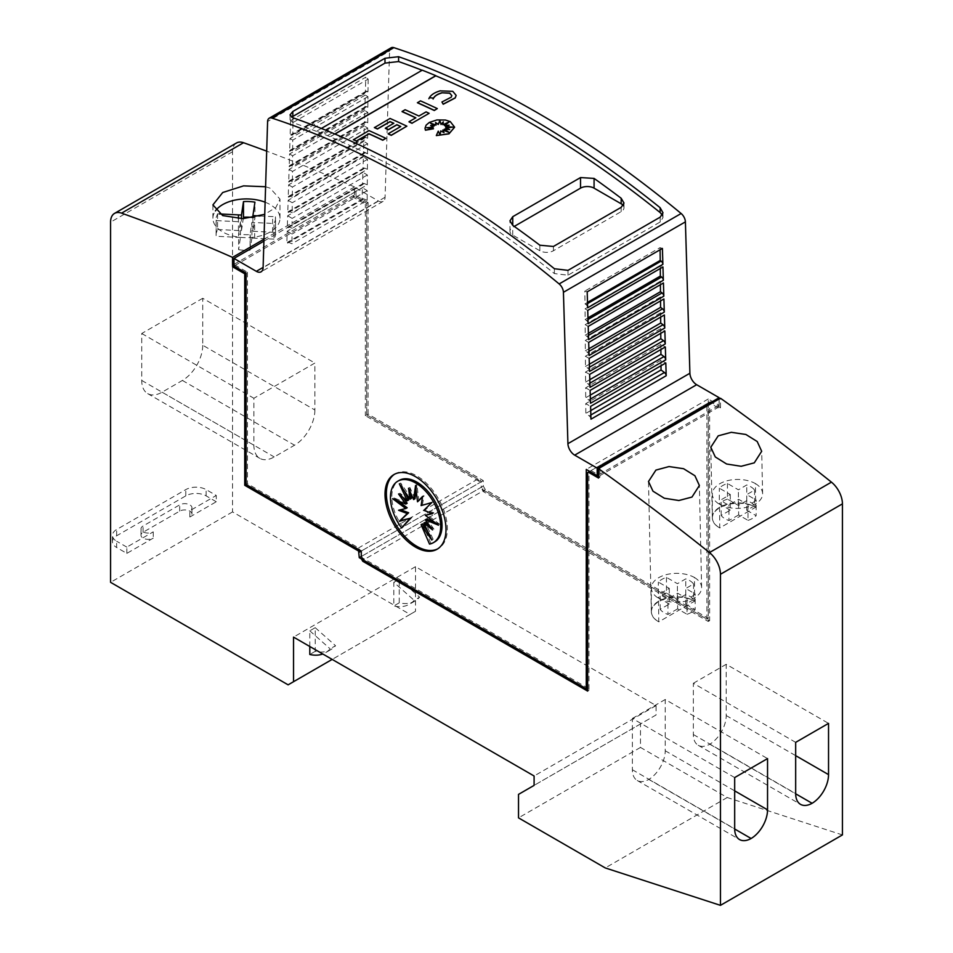 <?xml version="1.0" encoding="UTF-8"?>
<svg xmlns="http://www.w3.org/2000/svg" width="953" height="953" viewBox="0 0 953 953"><rect width="100%" height="100%" fill="white"/><g stroke="black" fill="none" stroke-linecap="round" stroke-linejoin="round"><path stroke-width="0.71" stroke-dasharray="4.76 3.57" d="M662.323 215.116L662.978 217.618L660.179 222.001L568.012 275.203L554.408 273.582A958.349 553.3 -120 0 0 423.644 183.381A958.349 553.3 -120 0 0 330.095 136.863L330.095 136.708A958.349 553.3 -120 0 0 316.539 131.216L422.25 70.188M316.539 131.383A958.349 553.3 -120 0 0 292.869 122.592L290.034 119.768L291.606 117.159M440.036 90.88L452.782 91.488L456.153 95.455M425.014 128.286L426.134 125.284L429.338 122.592L434.151 120.662L439.809 119.816L445.48 120.197L450.281 121.758L454.605 127.237M265.113 202.203A33.546 19.37 180 0 1 270.152 204.585A33.546 19.37 180 0 1 279.979 218.285A33.546 19.37 180 0 1 259.276 236.177A33.546 19.37 180 0 1 222.716 231.972A33.546 19.37 180 0 1 212.9 218.285A33.546 19.37 180 0 1 215.426 210.899M265.589 186.74L270.152 188.206L279.979 199.117L275.882 207.444L264.743 214.33M712.344 517.574A25.397 14.664 180 0 0 719.777 527.95A25.397 14.283 178.7 0 1 712.344 518.134A25.397 14.283 178.7 0 1 719.777 507.746A25.397 14.283 178.7 0 1 755.693 507.21L755.431 483.588A25.397 14.664 0 0 0 727.842 480.598A25.397 14.664 0 0 0 712.344 494.107A25.397 14.664 0 0 0 719.515 504.316L719.777 527.95L755.693 507.21A25.397 14.664 180 0 0 728.021 504.03A25.397 14.664 180 0 0 712.344 517.574L712.344 494.107M755.431 483.588C760.029 486.411 762.424 489.747 762.614 493.618C762.579 497.716 760.101 501.23 755.181 504.173C743.364 509.784 731.475 509.831 719.515 504.316M651.352 611.481A25.397 14.664 180 0 0 658.785 621.844A25.397 14.283 178.7 0 1 651.352 612.029A25.397 14.283 178.7 0 1 658.797 601.641A25.397 14.283 178.7 0 1 694.701 601.105L694.439 577.482A25.397 14.664 0 0 0 666.862 574.492A25.397 14.664 0 0 0 651.352 588.001A25.397 14.664 0 0 0 658.535 598.222L658.785 621.844L694.701 601.105A25.397 14.664 180 0 0 667.029 597.936A25.397 14.664 180 0 0 651.352 611.481L651.352 588.001M694.439 577.482C699.049 580.306 701.444 583.653 701.622 587.524C701.599 591.61 699.109 595.137 694.189 598.079C682.372 603.678 670.483 603.726 658.535 598.222M750.607 486.673A18.214 10.507 180 0 1 754.562 490.092L746.747 494.607L756.146 500.027A21.085 12.175 180 0 1 748.022 504.733L738.623 499.312L728.962 504.887A18.214 10.507 180 0 1 725.114 503.196A18.214 10.507 180 0 1 721.159 499.777L730.284 494.5L719.312 488.174A21.085 12.175 180 0 1 727.449 483.481L738.408 489.806L746.759 484.97A18.214 10.507 180 0 1 750.607 486.673M727.449 483.481L727.449 499.134L738.408 505.447L746.759 500.623A18.214 10.507 0 0 1 750.607 502.326A18.214 10.507 0 0 1 754.562 505.733L754.562 490.092M730.284 494.5L730.284 510.153L721.159 515.418A18.214 10.507 0 0 0 725.114 518.837A18.214 10.507 0 0 0 728.962 520.541L728.962 504.887M689.627 580.568A18.214 10.507 180 0 1 693.57 583.986L685.755 588.501L695.166 593.933A21.085 12.175 180 0 1 687.042 598.627L677.631 593.207L667.97 598.794A18.214 10.507 180 0 1 664.122 597.09A18.214 10.507 180 0 1 660.167 593.671L669.292 588.394L658.332 582.08A21.085 12.175 180 0 1 666.457 577.375L677.416 583.701L685.767 578.876A18.214 10.507 180 0 1 689.627 580.568M666.457 577.375L666.457 593.028L677.416 599.354L685.767 594.517A18.214 10.507 0 0 1 689.627 596.221A18.214 10.507 0 0 1 693.57 599.64L693.57 583.986M669.292 588.394L669.292 604.047L660.167 609.324A18.214 10.507 0 0 0 664.122 612.743A18.214 10.507 0 0 0 667.97 614.435L667.97 598.794M126.832 553.383L126.832 547.117L153.254 531.869A7.183 4.146 180 0 1 143.093 531.869A7.183 4.146 180 0 1 140.984 528.927A7.183 4.146 180 0 1 143.093 525.996L179.688 504.864A7.183 4.146 180 0 1 189.85 504.864A7.183 4.146 180 0 1 191.958 507.806A7.183 4.146 180 0 1 189.85 510.737L189.85 517.002A7.183 4.146 0 0 0 191.958 514.06A7.183 4.146 0 0 0 189.85 511.13A7.183 4.146 0 0 0 179.688 511.13L143.093 532.25A7.183 4.146 0 0 0 140.984 535.193A7.183 4.146 0 0 0 143.093 538.123A7.183 4.146 0 0 0 153.254 538.123L126.832 553.383L116.671 547.51L116.671 541.256A14.378 8.303 180 0 1 112.454 535.383A14.378 8.303 180 0 1 116.671 529.511L185.787 489.616A14.378 8.303 180 0 1 206.122 489.616L216.283 495.477L189.85 510.737M394.637 474.189A43.123 24.897 60 0 1 395.304 473.772A43.123 24.897 60 0 1 416.866 475.916A43.123 24.897 60 0 1 445.039 513.917A43.123 24.897 60 0 1 438.428 548.475A43.123 24.897 60 0 1 437.737 548.845M434.687 541.912A35.511 20.501 60 0 1 430.875 543.329L429.529 544.103M407.157 507.77L398.568 510.26M399.926 509.474L400.677 509.76M402.976 527.212A35.511 20.501 60 0 1 399.176 480.407M430.875 543.329L422.465 523.912M427.885 531.691L433.15 539.267L431.804 540.053M433.15 539.267L425.205 522.327M429.589 525.734L433.925 529.106L432.579 529.892M433.925 529.106L426.694 519.04M434.604 522.256L439.881 524.412L438.523 525.186M439.881 524.412L426.694 514.56M431.816 513.345L433.925 512.845L432.579 513.631M433.925 512.845L425.205 509.557L423.859 510.331M425.205 509.557L431.804 502.576M433.15 501.79L421.107 505.578M422.465 504.792L423.966 495.596L422.62 496.382M423.966 495.596L422.489 497.168M418.867 501.004L416.926 484.66L415.568 485.446M416.926 484.66L416.151 490.307M414.984 498.764L409.885 487.459L408.527 488.246M409.885 487.459L410.636 492.915M411.398 498.407L400.701 483.052L399.343 483.838M400.701 483.052L404.62 491.414M408.646 499.991L399.926 493.213L398.568 493.999M399.926 493.213L402.916 497.371M407.157 503.279L393.982 497.907L392.624 498.693M393.982 497.907L397.901 500.837M309.796 646.491L309.796 630.815L315.217 627.682L315.217 651.34A52.713 30.436 -120 0 0 330.894 649.589A52.713 30.436 -120 0 0 335.551 645.717L330.131 648.838A52.713 30.436 60 0 1 325.461 652.722A52.713 30.436 60 0 1 322.769 653.984M315.217 627.682L335.551 645.717M315.217 651.34L309.796 654.473M309.796 630.815L330.131 648.838M189.85 517.002L216.283 501.743L216.283 495.477M216.283 501.743L206.122 495.87A14.378 8.303 0 0 0 185.787 495.87L116.671 535.777A14.378 8.303 0 0 0 112.454 541.649A14.378 8.303 0 0 0 116.671 547.51M126.832 547.117L116.671 541.256M393.827 582.307L399.247 579.174L399.247 602.832A52.713 30.436 -120 0 0 414.912 601.081A52.713 30.436 -120 0 0 419.582 597.197L414.162 600.33A52.713 30.436 60 0 1 409.492 604.202A52.713 30.436 60 0 1 393.827 605.953L393.827 582.307L414.162 600.33M399.247 579.174L419.582 597.197M399.247 602.832L393.827 605.953M842.428 834.923L727.234 797.518L640.487 747.438L640.487 723.958L656.081 714.964L656.081 705.577L415.508 566.69L415.508 611.29L332.156 659.405M415.508 566.69L293.536 637.104M734.68 777.565L632.363 718.479L632.363 769.738A23.48 13.556 120 0 0 637.223 780.483A23.48 13.556 120 0 0 648.79 779.423A23.48 13.556 120 0 0 665.23 750.761L665.23 699.502L767.546 758.588M648.79 779.423L734.692 829.003M632.363 718.479L665.23 699.502M795.672 742.351L693.343 683.277L693.343 734.525A23.48 13.556 120 0 0 698.215 745.27A23.48 13.556 120 0 0 709.782 744.21A23.48 13.556 120 0 0 726.21 715.548L726.21 664.301L828.538 723.375M709.782 744.21L795.672 793.801M693.343 683.277L726.21 664.301M314.883 409.993A28.745 16.594 -60 0 1 294.548 445.206L274.226 456.94A28.745 16.594 -60 0 1 259.847 458.369A28.745 16.594 -60 0 1 253.891 445.206L253.891 398.259L314.883 363.045L314.883 409.993L202.727 345.236L202.727 298.289L314.883 363.045M202.727 298.289L141.735 333.502L141.735 380.45A28.745 16.594 120 0 0 147.691 393.613A28.745 16.594 120 0 0 162.07 392.195L182.404 380.45A28.745 16.594 120 0 0 202.727 345.236M141.735 333.502L253.891 398.259M687.042 598.627L687.042 614.28L677.631 608.86L677.631 593.207M677.631 608.86L667.97 614.435M660.167 609.324L660.167 593.671M669.292 604.047L658.332 597.722L658.332 582.08M666.457 593.028A21.085 12.175 0 0 0 658.332 597.722M677.416 599.354L677.416 583.701M685.767 594.517L685.767 578.876M693.57 599.64L685.755 604.154L685.755 588.501M685.755 604.154L695.166 609.575L695.166 593.933M687.042 614.28A21.085 12.175 0 0 0 695.166 609.575M748.022 504.733L748.022 520.374L738.623 514.954L738.623 499.312M738.623 514.954L728.962 520.541M721.159 515.418L721.159 499.777M730.284 510.153L719.312 503.827L719.312 488.174M727.449 499.134A21.085 12.175 0 0 0 719.312 503.827M738.408 505.447L738.408 489.806M746.759 500.623L746.759 484.97M754.562 505.733L746.747 510.26L746.747 494.607M746.747 510.26L756.146 515.68L756.146 500.027M748.022 520.374A21.085 12.175 0 0 0 756.146 515.68M240.442 221.823L240.442 237.476L238.607 249.65L238.607 233.997L240.442 221.823L216.093 220.596L216.14 217.582L217.57 213.841L219.297 213.937M240.442 237.476L216.093 236.249L216.093 220.596M217.57 213.841L217.57 229.494L216.14 233.235L216.093 236.249M216.14 233.235L216.14 217.582M217.57 229.494L241.466 230.697L241.466 218.702M241.466 230.697L243.229 218.916M252.914 217.653L252.914 231.269L254.939 217.82L254.939 202.167M254.939 217.82A28.745 16.594 0 0 0 252.914 217.522M260.038 215.974L275.429 216.748A28.745 16.594 180 0 1 275.524 218.082A28.745 16.594 180 0 1 273.952 223.502L251.902 222.394L250.067 234.581A28.745 16.594 180 0 1 238.607 233.997M252.914 231.269L275.429 232.389L275.429 216.748M275.429 232.389A28.745 16.594 0 0 1 275.524 233.735A28.745 16.594 0 0 1 273.952 239.143L273.952 223.502M273.952 239.143L251.902 238.047L251.902 222.394M251.902 238.047L250.067 250.222L250.067 234.581M238.607 249.65A28.745 16.594 0 0 0 250.067 250.222M364.129 560.495L362.771 558.136L587.632 687.971L587.632 472.545L588.99 471.759L588.99 690.317L587.632 689.531M719.098 398.997L719.098 406.824L717.8 406.073L719.158 405.287L708.258 398.997L708.258 618.33L485.315 489.604L483.957 490.39L482.039 489.282L483.397 488.496L484.743 490.855L709.616 620.677L709.616 402.118L706.9 403.691L706.9 619.105L483.957 490.39L363.331 560.03M485.315 489.604L483.278 486.09L483.278 480.61L368.072 414.102L366.726 414.877L480.562 480.61L479.216 481.396L477.858 479.049L366.726 414.877L366.726 203.37L354.611 196.378L233.985 266.018L233.985 264.457L247.458 272.236L246.1 273.011L246.1 484.517L247.458 483.743L358.59 547.904L359.948 550.25M247.458 272.236L247.458 483.743M353.384 139.769L368.99 130.597M368.99 130.752A958.349 553.3 60 0 1 385.822 138.483M427.397 127.809L433.496 128.905M430.899 125.653L433.329 127.345M430.923 123.413L434.425 125.939M435.604 122.675L436.045 125.248M442.883 124.879L443.276 122.044M444.491 125.689L448.708 122.306M445.516 126.809L448.684 125.379M445.659 128.226L452.067 127.202M444.229 129.394L449.137 129.525M442.811 130.204L448.553 132.217M436.319 135.743L438.261 131.323L440.119 135.219L440.739 131.061A958.349 553.3 60 0 1 444.027 132.753L443.931 132.55M441.942 102.15L451.245 97.313L451.841 95.693M428.862 98.886C430.375 95.383 434.211 92.727 440.369 90.94M417.438 102.781L420.487 100.863M420.487 101.03A958.349 553.3 60 0 1 437.32 108.749M402.071 111.656L405.12 109.893A958.349 553.3 60 0 1 418.903 116.195L426.086 112.037A958.349 553.3 60 0 1 429.136 113.478M409.016 121.889L415.853 117.791M374.398 127.631L390.039 118.446M385.322 128.345L393.827 123.437A958.349 553.3 -120 0 0 393.672 123.366M388.181 133.92L400.772 126.654A958.349 553.3 -120 0 0 400.617 126.582M390.039 118.601A958.349 553.3 60 0 1 406.871 126.332M334.956 134.051L330.095 136.863M623.202 205.526A9.578 5.527 180 0 1 623.989 207.718A9.578 5.527 180 0 1 621.177 211.626L553.419 250.746A9.578 5.527 180 0 1 539.863 250.746L512.75 235.105A9.578 5.527 180 0 1 509.95 231.186A9.578 5.527 180 0 1 512.75 227.279L514.239 226.421M334.801 133.992L330.095 136.708M321.364 128.441L316.539 131.216M365.261 95.097L290.046 138.519L289.641 151.36L364.868 107.939L365.261 95.097L367.953 96.682L367.882 107.224L292.654 150.657L291.392 150.133A2.871 1.656 -120 0 0 290.236 150.133A2.871 1.656 -120 0 0 289.641 151.36M290.046 138.519L292.738 140.103L292.654 150.657M364.785 110.548L289.569 153.969L289.176 166.727L364.391 123.306L364.785 110.548L367.834 112.335L367.763 122.746L292.547 166.167L290.927 165.5A2.871 1.656 -120 0 0 289.772 165.5A2.871 1.656 -120 0 0 289.176 166.727M289.569 153.969L292.619 155.768L292.547 166.167M364.308 125.999L289.093 169.42L288.699 182.094L363.915 138.673L364.308 125.999L367.727 128L367.644 138.256L292.428 181.689L290.451 180.867A2.871 1.656 -120 0 0 289.295 180.867A2.871 1.656 -120 0 0 288.699 182.094M289.093 169.42L292.5 171.421L292.428 181.689M363.832 141.437L288.616 184.87L288.223 197.462L363.45 154.041L363.832 141.437L367.608 143.653L367.524 153.767L292.309 197.2L289.974 196.235A2.871 1.656 -120 0 0 288.819 196.235A2.871 1.656 -120 0 0 288.223 197.462M288.616 184.87L292.38 187.086L292.309 197.2M363.355 156.888L288.14 200.321L287.758 212.829L362.974 169.408L363.355 156.888L367.489 159.318L367.405 169.289L292.19 212.71L289.498 211.602A2.871 1.656 -120 0 0 288.354 211.602A2.871 1.656 -120 0 0 287.758 212.829M288.14 200.321L292.261 202.739L292.19 212.71M362.879 172.338L287.663 215.771L287.282 228.196L362.497 184.775L362.879 172.338L367.37 174.971L367.286 184.799L292.071 228.232L289.033 226.969A2.871 1.656 -120 0 0 287.877 226.969A2.871 1.656 -120 0 0 287.282 228.196M287.663 215.771L292.142 218.404L292.071 228.232M362.402 187.789L287.187 231.222L286.805 243.563L362.033 200.142L362.402 187.789L367.25 190.636L367.167 200.321L291.952 243.742L288.556 242.336A2.871 1.656 -120 0 0 287.401 242.336A2.871 1.656 -120 0 0 286.805 243.563M287.187 231.222L292.023 234.057L291.952 243.742M590.967 419.177A2.871 1.656 -120 0 0 589.228 415.925L585.833 413.411L585.75 403.643L590.598 406.383M590.503 403.262A2.871 1.656 -120 0 0 588.751 400.01L585.714 397.758L585.63 387.847L590.121 390.385M590.026 387.347A2.871 1.656 -120 0 0 588.275 384.095L585.595 382.105L585.511 372.051L589.645 374.386M589.55 371.432A2.871 1.656 -120 0 0 587.798 368.18L585.476 366.452L585.392 356.255L589.168 358.388M589.085 355.517A2.871 1.656 -120 0 0 587.334 352.265L585.356 350.811L585.273 340.459L588.692 342.389M588.609 339.602A2.871 1.656 -120 0 0 586.857 336.349L585.237 335.158L585.166 324.663L588.215 326.391M588.132 323.698A2.871 1.656 -120 0 0 586.381 320.446L585.118 319.505L585.047 308.867L587.739 310.392M587.656 307.783A2.871 1.656 -120 0 0 585.916 304.531L584.999 303.852L584.832 291.07L587.191 291.856M290.594 120.614L290.117 135.993L365.344 92.572L365.809 77.193L290.594 120.614L292.952 122.556L292.774 135.135L291.868 134.766A2.871 1.656 -120 0 0 290.713 134.766A2.871 1.656 -120 0 0 290.117 135.993M662.406 248.423L660.048 247.649L584.832 291.07M660.084 249.769L660.048 247.649M660.286 268.508L660.262 265.434L662.954 266.971M660.405 284.721L660.381 281.23L663.431 282.97M660.524 300.922L660.5 297.026L663.907 298.968M660.655 317.123L660.62 312.822L664.384 314.966M660.774 333.324L660.739 328.618L664.86 330.965M660.894 349.525L660.858 344.414L665.337 346.963M661.013 365.726L660.977 360.21L665.813 362.962M367.167 200.321L363.772 198.903A2.871 1.656 -120 0 0 362.616 198.903A2.871 1.656 -120 0 0 362.033 200.142M367.286 184.799L364.249 183.536A2.871 1.656 -120 0 0 363.093 183.536A2.871 1.656 -120 0 0 362.497 184.775M367.405 169.289L364.725 168.169A2.871 1.656 -120 0 0 363.569 168.169A2.871 1.656 -120 0 0 362.974 169.408M367.524 153.767L365.202 152.802A2.871 1.656 -120 0 0 364.046 152.802A2.871 1.656 -120 0 0 363.45 154.041M367.644 138.256L365.666 137.435A2.871 1.656 -120 0 0 364.511 137.435A2.871 1.656 -120 0 0 363.915 138.673M367.763 122.746L366.143 122.067A2.871 1.656 -120 0 0 364.987 122.067A2.871 1.656 -120 0 0 364.391 123.306M367.882 107.224L366.619 106.7A2.871 1.656 -120 0 0 365.464 106.7A2.871 1.656 -120 0 0 364.868 107.939M589.335 364.225L585.476 366.452M660.62 312.822L585.392 356.255M588.883 348.774L585.356 350.811M660.5 297.026L585.273 340.459M588.418 333.324L585.237 335.158M660.381 281.23L585.166 324.663M587.965 317.861L585.118 319.505M660.262 265.434L585.047 308.867M587.501 302.411L584.999 303.852M292.952 122.556L368.168 79.123L365.809 77.193M368.168 79.123L368.001 91.714L292.774 135.135M365.344 92.572A2.871 1.656 -120 0 1 365.928 91.333A2.871 1.656 -120 0 1 367.084 91.333L368.001 91.714M367.953 96.682L292.738 140.103M367.834 112.335L292.619 155.768M367.727 128L292.5 171.421M367.608 143.653L292.38 187.086M367.489 159.318L292.261 202.739M367.37 174.971L292.142 218.404M367.25 190.636L292.023 234.057M590.717 410.588L585.833 413.411M660.977 360.21L585.75 403.643M590.252 395.126L585.714 397.758M660.858 344.414L585.63 387.847M589.8 379.675L585.595 382.105M660.739 328.618L585.511 372.051M391.159 47.793A7.672 4.431 -120 0 0 389.574 51.081L267.602 121.507M589.669 471.378L710.295 401.737L708.937 402.511L710.295 401.737L717.8 406.073L598.544 474.928L599.83 475.678L599.83 467.935M719.158 405.287L719.158 399.045L719.158 408.42L708.937 402.511M591.027 470.591L598.544 474.928M708.258 398.997L586.274 469.412M708.258 618.33L706.9 619.105M706.9 403.691L588.99 471.759M483.278 486.09L361.294 556.504L481.241 487.257L483.397 488.496M483.278 480.61L361.294 551.037L481.241 481.777L481.241 487.257M477.858 479.049L358.59 547.904M368.072 414.102L368.072 202.596L365.368 204.156L353.253 197.164L353.253 195.603L354.611 194.817L354.611 196.378L353.253 195.603M368.072 202.596L355.957 195.603L354.611 196.378L366.726 203.37L366.726 414.877L365.368 415.663L365.368 204.156M355.957 195.603L355.957 188.003L263.921 241.145M355.957 188.003L378.305 200.904A9.578 5.527 -120 0 0 383.094 201.381A9.578 5.527 -120 0 0 385.083 197.271L389.574 51.081M599.89 467.899L599.89 477.274L598.544 476.5M599.89 477.274L598.544 478.061M588.99 690.317L587.632 691.092M233.985 264.362L354.611 194.817M719.098 406.824L599.83 475.678M354.611 196.378L353.253 197.164M479.216 481.396L365.368 415.663M484.743 490.855L483.397 491.629L482.039 489.282M709.616 620.677L708.258 621.451L483.397 491.629M708.258 402.905L708.258 621.451M709.616 402.118L710.295 401.737L720.516 407.634L719.158 408.42M720.516 407.634L720.516 398.259M480.562 480.61L481.241 481.777M236.511 142.974A19.167 11.067 -120 0 0 232.544 151.741L232.544 511.916L410.088 614.411L415.508 611.29M354.528 194.769L354.528 186.943A2204.194 1272.6 -120 0 0 266.685 151.158M727.234 797.518L605.25 867.933M640.487 747.438L518.515 817.865M640.487 723.958L518.515 794.385M656.081 714.964L534.097 785.391M656.081 705.577L534.097 775.992M410.088 614.411L288.116 684.838M232.544 511.916L110.572 582.331M354.528 186.943L263.981 239.215M660.179 222.001L660.179 217.153M292.869 122.592L292.869 117.731M568.012 275.203L568.012 270.354M153.254 531.869L153.254 538.123M143.093 532.25L143.093 525.996M179.688 511.13L179.688 504.864M116.671 535.777L116.671 529.511M185.787 495.87L185.787 489.616M206.122 495.87L206.122 489.616M665.23 750.761L734.68 790.859M632.363 769.738L734.68 828.812M726.21 715.548L795.672 755.646M693.343 734.525L795.672 793.599M182.404 380.45L294.548 445.206M141.735 380.45L253.891 445.206M162.07 392.195L274.226 456.94M238.453 230.543L238.453 218.642M272.641 232.258L272.641 216.605M254.677 238.179L254.677 222.537M250.294 248.721L250.294 233.068M553.419 250.746L553.419 246.47M621.177 211.626L621.177 207.337M539.863 250.746L539.863 245.219M512.75 235.105L512.75 227.279M554.408 273.582L554.408 268.734M589.43 367.239L587.798 368.18M588.954 351.335L587.334 352.265M588.477 335.42L586.857 336.349M588.013 319.505L586.381 320.446M587.536 303.59L585.916 304.531M367.084 91.333L291.868 134.766M366.619 106.7L291.392 150.133M366.143 122.067L290.927 165.5M365.666 137.435L290.451 180.867M365.202 152.802L289.974 196.235M364.725 168.169L289.498 211.602M364.249 183.536L289.033 226.969M363.772 198.903L288.556 242.336M590.848 414.984L589.228 415.925M590.372 399.069L588.751 400.01M589.907 383.154L588.275 384.095M378.305 200.904L263.111 267.412M385.083 197.271L263.099 267.686M232.544 151.741L110.572 222.168M662.978 217.618L662.978 212.757M279.979 218.285L279.979 199.117M712.344 518.134L710.795 447.279M651.352 612.029L648.493 481.515M191.958 514.06L191.958 507.806M438.428 548.475L437.07 549.25M395.304 473.772L393.946 474.558M330.894 649.589L325.461 652.722M140.984 535.193L140.984 528.927M112.454 541.649L112.454 535.383M414.912 601.081L409.492 604.202M637.223 780.483L739.552 839.557M698.215 745.27L800.532 804.356M147.691 393.613L259.847 458.369M275.524 233.735L275.524 218.082M701.622 587.524L699.383 485.506M762.614 493.618L761.685 451.281M212.9 218.285L212.9 204.907M509.95 231.186L509.95 220.846M623.989 207.718L623.989 203.049M290.034 119.768L290.034 114.908M365.928 91.333L290.713 134.766M365.464 106.7L290.236 150.133M364.987 122.067L289.772 165.5M364.511 137.435L289.295 180.867M364.046 152.802L288.819 196.235M363.569 168.169L288.354 211.602M363.093 183.536L287.877 226.969M362.616 198.903L287.401 242.336M383.094 201.381L261.122 271.808"/><path stroke-width="1.43" d="M415.508 183.226A958.349 553.3 60 0 1 559.149 283.934A7.672 4.431 60 0 1 563.426 292.297L567.917 443.681A9.578 5.527 -120 0 0 574.695 455.141L597.186 468.126L597.186 475.714L586.274 469.412L586.274 688.745L363.331 560.03L361.294 556.504L361.294 551.037L246.1 484.517L246.1 273.011L233.985 266.018L233.985 258.43L256.333 271.331A9.578 5.527 -120 0 0 261.122 271.808A9.578 5.527 -120 0 0 263.099 267.686L267.602 121.507A7.672 4.431 60 0 1 269.187 118.22A7.672 4.431 60 0 1 271.867 118.077A958.349 553.3 60 0 1 415.508 183.226M719.158 399.045A2204.194 1272.6 -120 0 0 719.098 398.997L599.83 467.852A2204.194 1272.6 60 0 1 599.89 467.899L598.544 468.685A2204.194 1272.6 60 0 1 709.461 552.561A19.167 11.067 60 0 1 720.456 574.278L720.456 905.35L842.428 834.923L842.428 503.863A19.167 11.067 -120 0 0 831.433 482.147A2204.194 1272.6 -120 0 0 720.516 398.259L719.158 399.045L719.158 397.699L696.667 384.714A9.578 5.527 -120 0 1 689.901 373.254L685.398 221.87A7.672 4.431 -120 0 0 681.133 213.508A958.349 553.3 -120 0 0 537.492 112.799A958.349 553.3 -120 0 0 393.851 47.65A7.672 4.431 -120 0 0 391.159 47.793L269.187 118.22M529.356 117.493A958.349 553.3 60 0 1 660.131 207.706L662.978 212.757L660.179 217.153L568.012 270.354L554.408 268.734A958.349 553.3 -120 0 0 423.644 178.533A958.349 553.3 -120 0 0 292.869 117.731L290.034 114.908L292.821 111.477L384.988 58.264L398.592 56.703A958.349 553.3 60 0 1 529.356 117.493M321.364 128.441L422.25 70.188A958.349 553.3 60 0 1 435.807 75.668L435.807 75.823A958.349 553.3 60 0 1 529.356 122.341A958.349 553.3 60 0 1 660.131 212.555L662.323 215.116M291.606 117.159L384.988 63.112L398.592 61.552A958.349 553.3 60 0 1 422.096 70.284M580.52 177.568L594.076 178.414A958.349 553.3 60 0 1 621.177 198.26L623.989 203.049L621.177 207.337L553.419 246.47L539.863 245.219A958.349 553.3 -120 0 0 512.75 225.361L509.95 220.846L512.75 216.688L580.52 177.568L580.52 188.158A9.578 5.527 180 0 1 594.076 188.158L621.177 203.799A9.578 5.527 180 0 1 623.202 205.526M451.841 95.693L449.733 93.239L441.763 92.798L449.733 93.084L451.841 95.622L451.245 97.158L441.942 101.995L443.205 104.246L441.942 101.995M440.036 90.88L452.782 91.333L456.153 95.383L455.189 97.849L443.205 104.091M456.153 95.455L455.189 98.004L443.205 104.246M450.281 121.603L454.605 127.166L448.982 133.706L436.319 135.588L438.261 131.169L440.119 135.052L440.739 130.906A958.349 553.3 60 0 1 444.027 132.598L442.811 130.049L449.125 132.431L444.229 129.239L449.637 129.56L445.659 128.059L452.866 127.094L445.516 126.654L449.161 125.188L444.491 125.534L449.197 121.936L442.883 124.724L443.312 121.853L441.048 124.39L439.857 120.495L438.273 124.331L435.569 122.496L436.045 125.081L430.422 123.08L434.425 125.784L430.613 125.474L433.329 127.178L426.73 127.714L433.496 128.75L425.431 130.061L425.014 128.202L426.134 125.129L429.338 122.425L436.962 119.935L445.48 120.042L450.281 121.603M454.605 127.237L448.982 133.861L436.319 135.588M264.743 214.33L242.932 218.666L222.716 215.592L212.9 204.907L222.716 192.518L243.575 185.871L265.589 186.74M754.276 462.848L741.16 466.291L726.615 464.004L715.274 456.94L710.795 447.267L718.205 435.843L731.32 432.317L745.877 434.473L757.206 441.525L761.685 451.281L754.276 462.848M691.973 497.061L678.87 500.516L664.312 498.228L652.972 491.176L648.493 481.515L655.914 470.091L669.018 466.565L683.587 468.709L694.916 475.75L699.383 485.506L691.973 497.061M437.737 548.845A43.123 24.897 60 0 1 416.866 546.331A43.123 24.897 60 0 1 388.884 508.95A43.123 24.897 60 0 1 394.637 474.189M415.508 476.691A43.123 24.897 60 0 1 443.681 514.703A43.123 24.897 60 0 1 437.07 549.25A43.123 24.897 60 0 1 415.508 547.117A43.123 24.897 60 0 1 387.335 509.116A43.123 24.897 60 0 1 393.946 474.558A43.123 24.897 60 0 1 415.508 476.691M415.568 482.945A35.511 20.501 60 0 1 438.773 514.239A35.511 20.501 60 0 1 433.329 542.698A35.511 20.501 60 0 1 429.529 544.103L421.107 524.698L431.804 540.053L423.859 523.114L432.579 529.892L425.336 519.826L438.523 525.186L425.336 515.335L432.579 513.631L423.859 510.331L431.804 502.576L421.107 505.578L422.62 496.382L417.521 501.79L415.568 485.446L413.626 499.539L408.527 488.246L410.04 499.193L399.343 483.838L407.288 500.778L398.568 493.999L405.811 504.066L392.624 498.693L405.811 508.545L398.568 510.26L407.288 513.548L399.343 521.315L410.04 518.313L401.618 527.998A35.511 20.501 60 0 1 397.818 481.182A35.511 20.501 60 0 1 415.568 482.945M397.818 481.182L399.176 480.407A35.511 20.501 60 0 1 416.926 482.158A35.511 20.501 60 0 1 440.131 513.464A35.511 20.501 60 0 1 434.687 541.912L433.329 542.698M397.901 500.837L407.157 507.77L405.811 508.545M400.677 509.76L408.646 512.774L407.288 513.548M408.646 512.774L399.343 521.315M400.701 520.529L410.04 518.313M411.398 517.527L401.618 527.998M427.885 531.691L422.465 523.912L421.107 524.698M429.589 525.734L425.205 522.327L423.859 523.114M434.604 522.256L426.694 519.04L425.336 519.826M431.816 513.345L425.336 515.335M422.489 497.168L417.521 501.79M416.151 490.307L414.984 498.764L413.626 499.539M410.636 492.915L411.398 498.407L410.04 499.193M404.62 491.414L408.646 499.991L407.288 500.778M402.916 497.371L407.157 503.279L405.811 504.066M322.769 653.984A52.713 30.436 60 0 1 309.796 654.473L309.796 646.491M720.456 905.35L605.25 867.933L518.515 817.865L518.515 794.385L534.097 785.391L534.097 775.992L293.536 637.104L293.536 681.705L288.116 684.838L110.572 582.331L110.572 222.168A19.167 11.067 60 0 1 114.539 213.389A19.167 11.067 60 0 1 121.567 213.15A2204.194 1272.6 60 0 1 232.544 257.37L232.544 265.196L233.985 264.457M332.156 659.405L293.536 681.705M767.546 758.588L767.546 809.836A23.48 13.556 -60 0 1 751.119 838.497A23.48 13.556 -60 0 1 739.552 839.557A23.48 13.556 -60 0 1 734.68 828.812L734.68 777.565L767.546 758.588M734.692 829.003L751.119 838.497M828.538 723.375L828.538 774.622A23.48 13.556 -60 0 1 812.111 803.284A23.48 13.556 -60 0 1 800.532 804.356A23.48 13.556 -60 0 1 795.672 793.599L795.672 742.351L828.538 723.375M795.672 793.801L812.111 803.284M219.297 213.937L241.466 215.044L243.48 201.595A28.745 16.594 180 0 1 254.939 202.167L252.914 215.616L260.038 215.974M241.466 218.702L241.466 215.044M243.229 203.263L243.48 217.248L243.48 201.595M252.914 217.522A28.745 16.594 0 0 0 243.48 217.248M252.914 217.653L252.914 215.616M215.426 210.899A33.546 19.37 180 0 1 265.113 202.203M587.632 687.971L586.274 688.745M385.822 138.328L382.772 140.246A958.349 553.3 -120 0 0 368.99 133.885L356.434 141.127A958.349 553.3 -120 0 0 353.384 139.769L368.99 130.597A958.349 553.3 60 0 1 385.822 138.328L382.772 140.091A958.349 553.3 -120 0 0 368.99 133.73L356.434 140.973A958.349 553.3 -120 0 0 353.384 139.614M433.496 128.75L425.431 130.216L425.014 128.286M433.329 127.178L427.397 127.809M434.425 125.784L430.899 125.653M436.045 125.081L430.923 123.413M443.276 122.044L441.048 124.545L439.857 120.65L438.273 124.486L435.604 122.675M448.708 122.306L442.883 124.724M448.684 125.379L444.491 125.534M452.067 127.202L445.516 126.654M449.137 129.525L445.659 128.059M448.553 132.217L444.229 129.239M443.931 132.55L442.811 130.049M428.862 98.731C430.375 95.229 434.211 92.572 440.369 90.785M433.472 98.099L429.35 97.706L433.472 98.099M442.013 92.727C437.236 94.109 434.27 96.158 433.091 98.886M442.013 92.882C437.236 94.264 434.27 96.324 433.091 99.052M437.32 108.594L434.27 110.512A958.349 553.3 -120 0 0 417.438 102.781L420.487 100.863A958.349 553.3 60 0 1 437.32 108.594L434.27 110.357A958.349 553.3 -120 0 0 417.438 102.626M426.086 111.882A958.349 553.3 60 0 1 429.136 113.324L412.065 123.175A958.349 553.3 -120 0 0 409.016 121.734L415.853 117.791A958.349 553.3 -120 0 0 402.071 111.501L405.12 109.738A958.349 553.3 60 0 1 418.903 116.028L426.086 111.882M412.065 123.175L429.136 113.324M415.699 117.874A958.349 553.3 -120 0 0 402.071 111.656L402.071 111.501M412.065 123.33A958.349 553.3 -120 0 0 409.016 121.889L409.016 121.734M393.672 123.366A958.349 553.3 -120 0 0 390.039 121.722L377.448 129A958.349 553.3 -120 0 0 374.398 127.631L390.039 118.446A958.349 553.3 60 0 1 406.871 126.177L391.23 135.207A958.349 553.3 -120 0 0 388.181 133.765L400.772 126.499A958.349 553.3 -120 0 0 396.877 124.688L388.371 129.596A958.349 553.3 -120 0 0 385.322 128.19L393.827 123.282A958.349 553.3 -120 0 0 390.039 121.567L377.448 128.834A958.349 553.3 -120 0 0 374.398 127.476M400.617 126.582A958.349 553.3 -120 0 0 396.877 124.843L388.371 129.751A958.349 553.3 -120 0 0 385.322 128.345L385.322 128.19M406.871 126.177L391.23 135.362A958.349 553.3 -120 0 0 388.181 133.92L388.181 133.765M435.807 75.823L334.956 134.051M514.239 226.421L580.52 188.158M435.807 75.668L334.801 133.992M666.195 375.744L590.967 419.177L590.598 406.383L665.813 362.962L666.195 375.744A2.871 1.656 -120 0 0 664.444 372.492L590.848 414.984M665.718 359.829L590.503 403.262L590.121 390.385L665.337 346.963L665.718 359.829A2.871 1.656 -120 0 0 663.967 356.577L590.372 399.069M665.242 343.914L590.026 387.347L589.645 374.386L664.86 330.965L665.242 343.914A2.871 1.656 -120 0 0 663.502 340.662L589.907 383.154M664.777 328.011L589.55 371.432L589.168 358.388L664.384 314.966L664.777 328.011A2.871 1.656 -120 0 0 663.026 324.759L589.43 367.239M664.301 312.096L589.085 355.517L588.692 342.389L663.907 298.968L664.301 312.096A2.871 1.656 -120 0 0 662.549 308.843L588.954 351.335M663.824 296.18L588.609 339.602L588.215 326.391L663.431 282.97L663.824 296.18A2.871 1.656 -120 0 0 662.073 292.928L588.477 335.42M663.359 280.265L588.132 323.698L587.739 310.392L662.954 266.971L663.359 280.265A2.871 1.656 -120 0 0 661.608 277.013L588.013 319.505M662.883 264.35L587.656 307.783L587.191 291.856L662.406 248.423L662.883 264.35A2.871 1.656 -120 0 0 661.132 261.098L587.536 303.59M661.132 261.098L660.226 260.431L660.084 249.769M661.608 277.013L660.346 276.084L660.286 268.508M662.073 292.928L660.453 291.725L660.405 284.721M662.549 308.843L660.572 307.378L660.524 300.922M663.026 324.759L660.691 323.031L660.655 317.123M663.502 340.662L660.81 338.684L660.774 333.324M663.967 356.577L660.929 354.337L660.894 349.525M664.444 372.492L661.048 369.978L661.013 365.726M660.691 323.031L589.335 364.225M660.572 307.378L588.883 348.774M660.453 291.725L588.418 333.324M660.346 276.084L587.965 317.861M660.226 260.431L587.501 302.411M661.048 369.978L590.717 410.588M660.929 354.325L590.252 395.126M660.81 338.684L589.8 379.675M719.158 397.699L597.186 468.126M598.544 474.928L597.186 475.714M263.921 241.145L233.985 258.43M244.742 485.303L246.1 484.517L359.948 550.25L358.59 551.037L244.742 485.303L244.742 273.797L246.1 273.011L233.985 266.018L232.627 266.804L232.627 265.244M587.632 689.531L364.129 560.495L362.771 561.269L361.413 558.923L362.378 558.375M598.544 468.685L598.544 478.061L588.311 472.152L589.669 471.378L598.544 476.5M588.311 472.152L587.632 472.545L587.632 691.092L362.771 561.269M244.742 273.797L232.627 266.804M233.985 264.362L232.544 265.196M361.294 556.504L359.269 557.684L361.413 558.923M358.59 551.037L359.269 557.684M361.294 551.037L359.269 552.204M266.685 151.158A2204.194 1272.6 -120 0 0 243.539 142.724A19.167 11.067 -120 0 0 236.511 142.974L114.539 213.389M263.981 239.215L232.544 257.37M681.133 213.508L559.149 283.934M398.592 61.552L398.592 56.703M734.68 790.859L767.546 809.836M795.672 755.646L828.538 774.622M842.428 503.863L720.456 574.278M238.453 218.642L238.453 214.89M831.433 482.147L709.461 552.561M512.75 225.361L512.75 216.688M594.076 188.158L594.076 178.414M621.177 203.799L621.177 198.26M292.821 116.326L292.821 111.477M384.988 63.112L384.988 58.264M660.131 212.555L660.131 207.706M689.901 373.254L567.917 443.681M685.398 221.87L563.426 292.297M393.851 47.65L271.867 118.077M696.667 384.714L574.695 455.141M263.111 267.412L256.333 271.331M243.539 142.724L121.567 213.15"/></g></svg>
